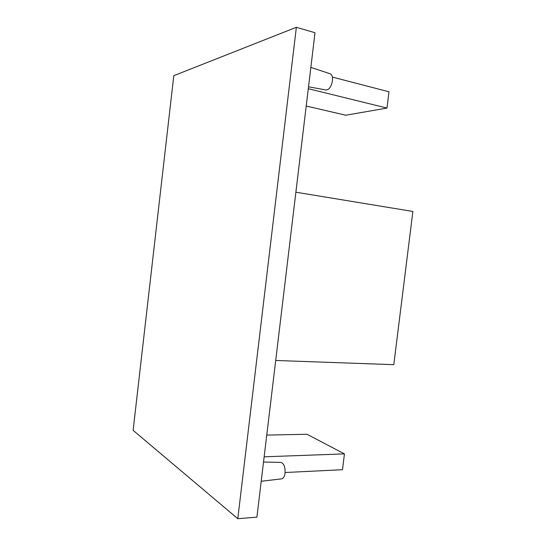 <?xml version="1.0" encoding="UTF-8"?>
<svg xmlns="http://www.w3.org/2000/svg" width="546" height="546" viewBox="0 0 546 546"><rect width="100%" height="100%" fill="white"/><g stroke="black" fill="none" stroke-linecap="round" stroke-linejoin="round"><path stroke-width="0.82" d="M308.524 86.794L326.092 89.994C329.19 89.715 331.313 86.637 332.453 80.76C332.794 76.986 332.07 74.672 330.282 73.826L310.851 67.397M261.22 481.251L281.675 478.856C283.415 478.453 284.541 476.556 285.046 473.164C285.292 467.001 283.906 463.411 280.876 462.394L263.527 462.025M133.122 430.35L173.792 75.682L296.355 27.3L237.79 518.7L133.122 430.35M237.79 518.7L256.913 517.151L315.008 32.726L296.355 27.3M275.703 360.469L393.796 364.673L412.878 211.466L295.884 192.206M308.299 88.705L386.991 108.067L345.802 115.22L306.217 106.026M386.991 108.067L388.991 91.796L332.398 77.088M266.755 435.087L307.036 434.268L344.43 453.883L264.148 456.818M285.108 472.515L342.485 469.703L344.43 453.883"/></g></svg>
